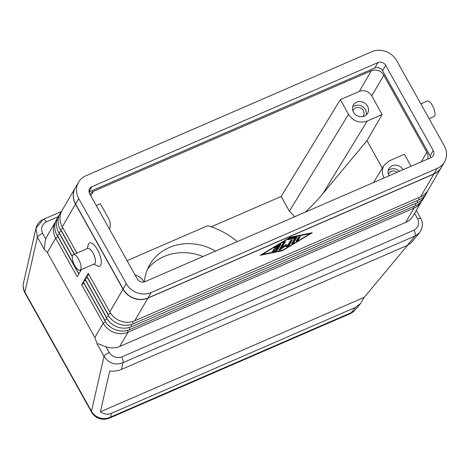 <?xml version="1.0" encoding="UTF-8"?>
<svg xmlns="http://www.w3.org/2000/svg" width="470" height="470" viewBox="0 0 470 470"><rect width="100%" height="100%" fill="white"/><g stroke="black" fill="none" stroke-linecap="round" stroke-linejoin="round"><path stroke-width="0.7" d="M427.688 190.785A19.006 17.038 -149.8 0 1 419.099 199.779L133.151 323.836A19.006 17.038 -149.8 0 1 107.965 314.777M89.723 193.822A5.863 5.258 -149.8 0 1 89.653 188.699A5.863 5.258 -149.8 0 1 91.944 186.684L377.933 62.616A5.863 5.258 -149.8 0 1 385.706 65.412L433.234 150.453A5.863 5.258 -149.8 0 1 433.305 155.576A5.863 5.258 -149.8 0 1 431.014 157.591L145.024 281.659A5.863 5.258 -149.8 0 1 137.252 278.863L89.723 193.822M423.94 197.523A19.006 17.038 -149.8 0 1 415.75 205.531L129.808 329.588A19.006 17.038 -149.8 0 1 104.616 320.522M444.426 162.056L441.289 167.443A18.771 16.826 -149.8 0 1 433.969 173.882L147.98 297.957A18.771 16.826 -149.8 0 1 123.134 289.015L75.605 203.974A18.771 16.826 -149.8 0 1 75.394 187.606L78.531 182.219A18.771 16.826 30.2 0 0 78.743 198.581L126.271 283.627A18.771 16.826 30.2 0 0 151.123 292.563L437.106 168.495A18.771 16.826 30.2 0 0 444.426 162.056A18.771 16.826 30.2 0 0 444.215 145.694L396.68 60.648A18.771 16.826 30.2 0 0 371.835 51.712L85.851 175.78A18.771 16.826 30.2 0 0 78.531 182.219M106.437 317.655L84.906 279.121L83.337 281.818L104.869 320.346M425.614 194.645A19.006 17.038 -149.8 0 1 417.425 202.652L131.477 326.709A19.006 17.038 -149.8 0 1 106.29 317.649M87.22 277.394L85.011 278.945L106.543 317.473M104.763 320.528L83.231 282L81.663 284.691L103.194 323.225A18.771 16.826 30.2 0 0 128.075 332.173L414.017 208.116A18.771 16.826 30.2 0 0 421.355 201.671A18.771 16.826 30.2 0 0 421.602 201.231M366.97 140.689L382.18 114.562L371.747 95.892A9.382 8.413 30.2 0 0 359.309 91.421L340.315 99.663L348.529 114.357C353.287 121.266 359.509 123.504 367.188 121.072L322.837 193.669L366.97 140.689L382.327 168.166M322.837 193.669C316.809 200.89 310.882 207.076 305.071 212.229M127.076 260.656L207.64 225.7A72.727 65.201 -149.8 0 1 237.315 241.621M340.315 99.663L281.166 196.483L289.385 211.183L294.737 216.711M144.067 281.976C141.999 278.463 138.979 276.078 134.996 274.833M411.062 166.245L404.382 154.283L389.383 160.793L384.002 165.422C381.763 169.388 381.781 173.553 384.049 177.913L384.008 177.983M310.265 233.596L289.884 237.785L262.272 254.411L282.646 250.222L310.265 233.596L310.036 233.185M280.896 244.241L277.641 249.834L275.913 250.874L272.218 251.538L273.969 250.363L276.096 249.928L277.006 248.354L273.246 249.782L277.529 247.455L278.446 245.886L275.567 247.62L274.269 248.019L275.021 247.279L280.79 244.053M298.297 237.456L300.301 236.586L298.227 240.141L296.206 241.151L298.297 237.456M296.617 237.133L296.893 237.303L293.638 242.896L291.612 243.901L294.743 238.431L288.075 239.706L289.826 238.531L296.617 237.133M287.076 246.715L285.002 246.18L280.678 249.494L279.01 250.14L283.498 242.338L285.496 241.474L281.824 247.784L285.872 244.676L287.822 245.181L290.301 240.922L292.328 239.917L289.032 245.669L287.076 246.715L286.635 245.922L288.592 244.87L291.341 240.141M108.112 314.777L86.58 276.248L85.011 278.945M144.39 281.888A49.973 44.797 -149.8 0 1 149.771 264.669A49.973 44.797 -149.8 0 1 169.312 247.508A49.973 44.797 -149.8 0 1 215.489 251.092M147.451 269.328A49.973 44.797 -149.8 0 1 164.083 256.491A49.973 44.797 -149.8 0 1 202.975 256.52M281.166 196.483L211.224 226.828M89.94 194.216A9.382 8.413 -149.8 0 1 93.395 191.343L371.341 70.758A9.382 8.413 -149.8 0 1 383.779 75.235L426.848 152.292A9.382 8.413 -149.8 0 1 427.6 159.072M109.492 229.196C110.802 225.635 110.491 222.057 108.57 218.462L100.357 203.763L96.274 205.537M416.273 210.401L420.65 218.227L417.601 218.72C419.651 223.72 418.423 227.545 413.917 230.188C415.204 232.703 415.592 234.63 415.092 235.958L122.929 362.711L121.383 369.467C117.735 370.989 113.858 371.476 109.739 370.93L100.386 411.814C104.058 414.299 107.712 414.804 111.349 413.336L110.479 417.119A14.077 13.33 -167.1 0 1 91.462 411.262L24.863 292.093A14.077 13.33 12.9 0 1 23.5 282.893A14.077 14.077 0 0 0 24.933 292.904L91.533 412.067A14.077 3.431 -29.2 0 1 91.462 411.262L104.023 356.336C108.764 363.386 115.062 365.513 122.929 362.711C123.434 361.383 123.04 359.456 121.754 356.941C116.625 358.475 112.442 357.006 109.193 352.518C106.343 353.875 104.616 355.144 104.023 356.336L97.296 344.298C97.883 342.624 102.677 346.061 105.967 346.754A18.771 16.826 30.2 0 0 119.756 346.455L405.704 222.398A18.771 16.826 30.2 0 0 413.042 215.953L421.355 201.671M367.522 106.12A8.213 7.361 -149.8 0 1 367.622 113.288A8.213 7.361 -149.8 0 1 360.625 116.713A8.213 7.361 -149.8 0 1 353.528 112.189A8.213 7.361 -149.8 0 1 353.428 105.022A8.213 7.361 -149.8 0 1 360.42 101.596A8.213 7.361 -149.8 0 1 367.522 106.12M367.188 121.072L382.18 114.562M389.066 175.786A8.213 7.361 -149.8 0 1 389.048 175.745A8.213 7.361 -149.8 0 1 388.948 168.577A8.213 7.361 -149.8 0 1 392.432 165.646A8.213 7.361 -149.8 0 1 403.043 169.67A8.213 7.361 -149.8 0 1 403.066 169.711M97.296 344.298L94.881 337.507L47.37 252.502L44.151 249.206L37.424 237.168C38.017 235.981 39.739 234.706 42.594 233.349C40.538 228.35 41.765 224.525 46.272 221.881C44.861 219.578 43.775 218.85 43.005 219.707L36.008 228.203L37.424 237.168L24.863 292.093A14.077 3.431 -29.2 0 0 24.933 292.904M388.191 170.54A8.213 7.361 -149.8 0 1 399.43 171.292M388.49 174.535A5.769 5.17 -149.8 0 1 388.966 173.401A5.769 5.17 -149.8 0 1 397.197 172.261M352.67 106.984A8.213 7.361 -149.8 0 1 365.431 109.71A8.213 7.361 -149.8 0 1 366.283 114.915M352.976 110.979A5.769 5.17 -149.8 0 1 353.446 109.845A5.769 5.17 -149.8 0 1 358.357 107.436A5.769 5.17 -149.8 0 1 363.351 110.615A5.769 5.17 -149.8 0 1 363.416 115.649A5.769 5.17 -149.8 0 1 362.664 116.625M430.749 157.703A5.863 5.258 30.2 0 0 430.097 155.846L382.568 70.8A5.863 5.258 30.2 0 0 374.79 68.003L89.071 191.96M55.73 221.399A18.771 16.826 30.2 0 0 55.466 221.834A18.771 16.826 30.2 0 0 55.689 238.22L77.221 276.748L78.79 274.051L57.258 235.523M55.466 221.834L47.147 236.116A18.771 16.826 30.2 0 0 45.813 239.118C44.497 241.968 44.991 247.978 44.151 249.206M87.109 248.654L88.325 244.659A12.666 4.688 66.5 0 1 88.671 243.854A12.666 4.688 66.5 0 1 97.49 249.729A12.666 4.688 66.5 0 1 100.656 265.303A12.666 4.688 66.5 0 1 97.578 265.985L93.83 264.146M441.236 167.537A18.771 16.826 -149.8 0 1 441.183 167.625L427.947 190.35A18.771 16.826 -149.8 0 1 420.609 196.795L134.661 320.851A18.771 16.826 -149.8 0 1 109.786 311.904L88.254 273.375L86.686 276.066L108.218 314.6M441.183 167.625A18.771 16.826 -149.8 0 1 433.863 174.064L147.88 298.133A18.771 16.826 -149.8 0 1 123.028 289.197L75.5 204.15A18.771 16.826 -149.8 0 1 75.288 187.788A18.771 16.826 -149.8 0 1 75.341 187.7M76.91 253.077L62.281 226.898A18.771 16.826 -149.8 0 1 62.058 210.513L75.288 187.788M60.712 229.595L74.436 254.153M74.266 254.223L60.606 229.771M80.076 270.115L80.57 270.996L81.427 269.527M59.038 232.468L72.327 256.256M57.364 235.341L78.895 273.875L80.464 271.178L79.906 270.18M72.286 256.55L58.932 232.65M85.546 280.273L83.337 281.818M88.895 274.521L86.686 276.066M279.55 249.124L281.706 247.572M83.871 283.146L81.663 284.691M419.416 232.844L411.191 242.714L407.149 245.493L415.092 235.958L419.428 232.832C422.877 227.668 423.282 222.804 420.65 218.227M121.383 369.467L407.149 245.493M100.386 411.814L364.221 297.351L407.578 245.299M91.533 412.067A14.077 14.077 0 0 0 109.422 418.112A14.077 5.205 66.5 0 0 110.479 417.119L351.166 312.697L355.608 307.368L111.349 413.336M355.608 307.368L360.649 303.397L364.221 297.351M420.838 103.864L427.236 101.085A8.448 3.126 66.5 0 1 432.993 106.578A8.448 3.126 66.5 0 1 434.597 115.984A8.448 3.126 66.5 0 1 433.963 116.584L429.122 118.687M80.664 269.539A8.448 3.126 66.5 0 1 80.029 270.138A8.448 3.126 66.5 0 1 74.783 265.62A8.448 3.126 66.5 0 1 72.668 255.239A8.448 3.126 66.5 0 1 73.302 254.64A8.448 3.126 66.5 0 1 79.06 260.127A8.448 3.126 66.5 0 1 80.664 269.539M73.302 254.64L87.702 248.395A8.448 3.126 66.5 0 1 93.46 253.882A8.448 3.126 66.5 0 1 95.058 263.294A8.448 3.126 66.5 0 1 94.423 263.887L80.029 270.138M276.154 249.823L277.194 249.041L279.938 244.329M278.446 245.886L278.164 245.387M277.006 248.354L276.707 247.813M273.681 250.451L275.761 249.993M296.74 240.129L297.786 239.347L299.343 236.674M290.19 237.268L312.262 232.726L282.347 250.739L260.268 255.28L290.19 237.268M282.347 250.739L282.118 250.328M289.538 238.613L294.296 237.638L294.743 238.431M292.152 242.878L293.192 242.103L296.012 237.256M281.824 247.784L281.377 246.991L284.544 241.562M285.002 246.18L284.673 245.599M284.849 245.463L286.635 245.922M57.111 235.517A19.006 17.038 -149.8 0 1 57.798 217.54M58.785 232.644A19.006 17.038 -149.8 0 1 59.473 214.667M60.46 229.771A19.006 17.038 -149.8 0 1 61.811 210.954M23.5 282.893L36.008 228.203C37.048 224.125 39.498 221.176 43.358 219.378L61.294 211.594M91.944 186.684L89.036 191.689M415.351 203.557L415.75 205.531M78.725 198.593L75.588 203.98M151.129 292.587L147.991 297.974M126.254 283.639L123.117 289.026M106.49 317.561L108.699 315.987M129.373 327.467L129.808 329.588M107.025 318.86L104.816 320.44M405.704 222.398L414.017 208.116L413.676 206.43M119.756 346.455L128.075 332.173L127.699 330.339M437.118 168.513L433.98 173.9M348.529 114.357L289.385 211.183M417.425 202.652L417.025 200.678M131.477 326.709L131.048 324.594M289.032 245.669L288.592 244.87M371.341 70.758L359.309 91.421M93.395 191.343L90.816 195.773M426.848 152.292L421.314 161.797M383.779 75.235L371.747 95.892M105.345 321.721L103.194 323.225L94.881 337.507M58.045 236.569L55.689 238.22L47.37 252.502M123.011 289.203L109.786 311.904M75.482 204.162L62.281 226.898M433.875 174.082L420.609 196.795M433.234 150.453L430.097 155.846M385.706 65.412L382.568 70.8M377.933 62.616L374.79 68.003M280.678 249.494L280.238 248.695M108.165 314.688L110.474 313.038M419.099 199.779L418.664 197.641M133.151 323.836L132.693 321.568M147.886 298.156L134.661 320.851M413.917 230.188L121.754 356.941M414.575 213.315L417.601 218.72M109.193 352.518L105.967 346.754M45.813 239.118L42.594 233.349M46.272 221.881L58.198 216.711M277.641 249.834L277.194 249.041M275.567 247.62L275.285 247.114M274.01 249.658L273.752 249.194M272.518 251.573L272.347 251.268M275.913 250.874L275.473 250.081M298.227 240.141L297.786 239.347M288.374 239.741L288.204 239.436M293.638 242.896L293.192 242.103M59.725 233.708L57.287 235.452M58.985 232.556L61.4 230.835M60.659 229.683L62.927 228.062M355.326 309.789A14.077 11.521 39.8 0 1 351.166 312.697A14.077 5.205 66.5 0 1 350.109 313.696A14.077 14.077 0 0 0 355.326 309.789L360.649 303.397M384.014 165.405L373.562 182.513M109.422 418.112L350.109 313.696"/></g></svg>
